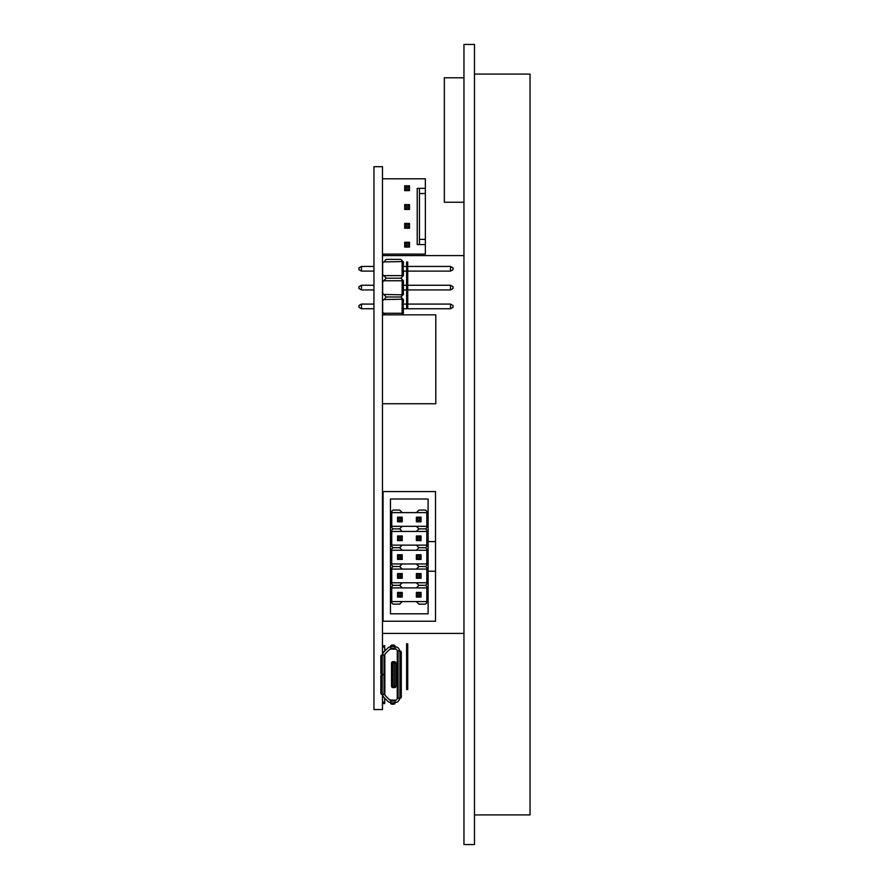 <?xml version="1.0" encoding="UTF-8"?>
<svg xmlns="http://www.w3.org/2000/svg" width="889" height="889" viewBox="0 0 889 889"><rect width="100%" height="100%" fill="white"/><g stroke="black" fill="none" stroke-linecap="round" stroke-linejoin="round"><path stroke-width="1.33" d="M417.774 556.181L416.363 554.769L421.03 554.769L421.03 559.437L416.363 559.437L416.363 554.769L421.03 554.769L419.619 556.181L417.774 556.181L417.774 558.025L419.619 558.025L419.619 556.181M419.619 558.025L421.03 559.437M416.363 559.437L417.774 558.025M419.441 239.363L419.441 244.553L425.364 244.553L425.364 239.363L419.441 239.363L419.441 188.357L417.219 188.357L417.219 244.553L419.441 244.553M419.441 188.357L425.364 188.357L425.364 178.8L382.47 178.8M382.47 254.11L425.364 254.11L425.364 244.553M425.364 188.357L425.364 193.546L419.441 193.546M425.364 239.363L425.364 193.546M403.028 276.001L402.128 275.623L403.406 275.623L403.028 261.555L383.737 261.933L382.67 262.988L382.67 274.568L386.293 278.19L400.85 278.19L403.406 275.623L403.406 271.112L406.617 271.112M403.406 280.746L403.406 294.448L403.406 280.746L402.128 280.746L402.128 294.448L403.028 294.815L383.737 294.448L382.67 293.381L382.67 281.802L386.293 278.19M401.817 314.85L403.028 313.639L402.128 313.261L403.406 313.261L403.028 299.193L383.737 299.56L382.67 300.626L382.67 312.206L385.326 314.85M402.128 261.933L402.128 275.623L383.737 275.623M403.028 261.555L400.85 259.366L386.293 259.366L384.881 260.777M403.406 264.666L403.406 261.933L403.406 264.666M384.881 276.779L382.67 274.568M384.881 295.593L382.67 293.381M403.028 294.815L400.85 297.004L386.293 297.004L383.737 294.448M384.881 279.591L383.737 280.746L402.128 280.746L403.028 280.368L400.85 278.19M402.128 299.56L402.128 313.261L383.737 313.261M386.293 297.004L384.881 298.415M403.028 299.193L400.85 297.004M403.028 313.639L403.406 308.75L450.49 308.75L450.49 304.082L453.012 305.483L453.012 307.338L450.49 308.75M403.406 302.304L403.406 299.56L403.406 302.304M384.881 314.417L382.67 312.206M428.109 541.59L435.51 541.59L435.51 571.227L428.109 571.227L428.109 498.996L390.471 498.996L390.471 613.821L428.109 613.821L428.109 571.227M435.51 541.59L435.51 491.584L383.059 491.584L383.059 621.233L435.51 621.233L435.51 571.227M417.774 593.808L416.363 592.407L421.03 592.407L421.03 597.075L416.363 597.075L416.363 592.407L421.03 592.407L419.619 593.808L417.774 593.808L417.774 595.663L419.619 595.663L419.619 593.808M419.619 595.663L421.03 597.075M416.363 597.075L417.774 595.663M398.95 518.543L397.55 517.142L402.217 517.142L402.217 521.81L397.55 521.81L397.55 517.142L402.217 517.142L400.806 518.543L398.95 518.543L398.95 520.398L400.806 520.398L400.806 518.543M400.806 520.398L402.217 521.81M397.55 521.81L398.95 520.398M398.95 574.994L397.55 573.594L402.217 573.594L402.217 578.261L397.55 578.261L397.55 573.594L402.217 573.594L400.806 574.994L398.95 574.994L398.95 576.85L400.806 576.85L400.806 574.994M400.806 576.85L402.217 578.261M397.55 578.261L398.95 576.85M406.173 226.773L408.029 226.773L408.029 224.917L406.173 224.917L406.173 226.773L404.695 228.251L409.507 228.251L408.029 226.773M409.507 228.251L409.507 223.439L408.029 224.917M409.507 223.439L404.695 223.439L406.173 224.917M404.695 223.439L404.695 228.251M406.617 677.407L407.729 677.407L407.729 689.586L406.617 689.586L406.617 643.803L407.729 643.803L407.729 656.026L406.617 656.026M407.729 677.407L407.729 656.026M390.471 601.586L393.027 604.153L399.65 604.153L402.217 601.586L426.82 601.586L426.82 587.896L391.749 587.896L391.749 601.586L402.217 601.586M390.471 582.773L393.027 585.329L399.65 585.329L393.027 585.329L390.471 587.896M398.95 593.808L397.55 592.407L402.217 592.407L402.217 597.075L397.55 597.075L397.55 592.407L402.217 592.407L400.806 593.808L398.95 593.808L398.95 595.663L400.806 595.663L400.806 593.808M402.217 582.773L426.82 582.773L426.82 569.071L391.749 569.071L391.749 582.773L402.217 582.773L399.65 585.329L402.217 587.896M426.82 601.586L427.731 601.964L425.542 604.153L418.919 604.153L416.363 601.586M416.363 587.896L418.919 585.329L425.542 585.329L418.919 585.329L416.363 582.773M390.849 587.518L391.749 587.896M391.749 601.586L390.849 601.964M426.82 587.896L427.731 587.518L425.542 585.329L427.731 583.151L426.82 582.773M390.471 563.959L393.027 566.515L399.65 566.515L393.027 566.515L390.471 569.071M421.03 578.261L421.03 573.594L416.363 573.594L421.03 573.594L419.619 574.994L419.619 576.85L417.774 576.85L416.363 578.261L421.03 578.261L419.619 576.85M402.217 563.959L426.82 563.959L426.82 550.258L391.749 550.258L391.749 563.959L402.217 563.959L399.65 566.515L402.217 569.071M416.363 569.071L418.919 566.515L425.542 566.515L418.919 566.515L416.363 563.959M390.849 568.704L391.749 569.071M391.749 582.773L390.849 583.151M426.82 569.071L427.731 568.704L425.542 566.515L427.731 564.326L426.82 563.959M390.471 545.135L393.027 547.702L399.65 547.702L393.027 547.702L390.471 550.258M398.95 556.181L397.55 554.769L402.217 554.769L402.217 559.437L397.55 559.437L397.55 554.769L402.217 554.769L400.806 556.181L398.95 556.181L398.95 558.025L400.806 558.025L400.806 556.181M402.217 545.135L426.82 545.135L426.82 531.444L391.749 531.444L391.749 545.135L402.217 545.135L399.65 547.702L402.217 550.258M416.363 550.258L418.919 547.702L425.542 547.702L418.919 547.702L416.363 545.135M390.849 549.88L391.749 550.258M391.749 563.959L390.849 564.326M426.82 550.258L427.731 549.88L425.542 547.702L427.731 545.513L426.82 545.135M391.504 670.762L391.504 663.161A1.478 1.478 0 0 1 392.982 661.683L394.472 661.683A1.478 1.478 0 0 1 395.949 663.161L395.949 686.13A1.478 1.478 0 0 1 394.472 687.608L392.982 687.608A1.478 1.478 0 0 1 391.504 686.13L392.393 685.652L392.393 682.908L391.504 682.908L391.504 670.762L392.616 670.762L392.616 668.906L391.504 668.906M391.504 683.352L391.504 685.208L392.616 685.208L392.616 683.352L391.504 682.908M391.504 675.573L392.616 675.573L392.616 673.718L391.504 673.718M391.504 665.939L392.616 665.939L392.616 664.094L391.504 664.094M391.504 680.385L392.616 680.385L392.616 678.54L391.504 678.54M358.956 269.7L358.956 267.856L361.479 266.444L361.479 271.112L358.956 269.7M450.49 271.112L450.49 266.444L453.012 267.856L453.012 269.7L450.49 271.112L407.729 271.112M373.947 271.112L361.479 271.112M450.49 266.444L407.729 266.444M406.617 266.444L403.406 266.444M373.947 266.444L361.479 266.444M406.173 189.135L408.029 189.135L408.029 187.29L406.173 187.29L406.173 189.135L404.695 190.624L409.507 190.624L408.029 189.135M409.507 190.624L409.507 185.801L408.029 187.29M409.507 185.801L404.695 185.801L406.173 187.29M404.695 185.801L404.695 190.624M382.47 314.85L435.81 314.85L435.81 403.75L382.47 403.75M417.774 539.212L416.363 540.623L421.03 540.623L419.619 539.212L417.774 539.212L417.774 537.356L416.363 535.956L416.363 540.623M417.774 537.356L419.619 537.356L421.03 535.956L416.363 535.956L421.03 535.956L421.03 540.623M419.619 537.356L419.619 539.212M398.95 537.356L397.55 535.956L402.217 535.956L402.217 540.623L397.55 540.623L397.55 535.956L402.217 535.956L400.806 537.356L398.95 537.356L398.95 539.212L400.806 539.212L400.806 537.356M400.806 539.212L402.217 540.623M397.55 540.623L398.95 539.212M390.471 526.321L393.027 528.877L399.65 528.877L393.027 528.877L390.471 531.444M402.217 526.321L426.82 526.321L426.82 512.62L391.749 512.62L391.749 526.321L402.217 526.321L399.65 528.877L402.217 531.444M416.363 531.444L418.919 528.877L425.542 528.877L418.919 528.877L416.363 526.321M390.849 531.066L391.749 531.444M391.749 545.135L390.849 545.513M426.82 531.444L427.731 531.066L425.542 528.877L427.731 526.699L426.82 526.321M417.774 576.85L417.774 574.994L416.363 573.594L416.363 578.261M417.774 574.994L419.619 574.994M402.217 512.62L399.65 510.064L393.027 510.064L390.471 512.62M417.774 518.543L416.363 517.142L421.03 517.142L421.03 521.81L416.363 521.81L416.363 517.142L421.03 517.142L419.619 518.543L417.774 518.543L417.774 520.398L419.619 520.398L419.619 518.543M416.363 512.62L418.919 510.064L425.542 510.064L427.731 512.253L426.82 512.62M390.849 512.253L391.749 512.62M391.749 526.321L390.849 526.699M400.806 595.663L402.217 597.075M397.55 597.075L398.95 595.663M406.173 245.586L408.029 245.586L408.029 243.742L406.173 243.742L406.173 245.586L404.695 247.075L409.507 247.075L408.029 245.586M409.507 247.075L409.507 242.253L408.029 243.742M409.507 242.253L404.695 242.253L406.173 243.742M404.695 242.253L404.695 247.075M385.17 695.454L389.349 699.632A1.856 1.856 0 0 0 390.66 700.165L395.394 700.165A2.589 2.589 0 0 0 396.094 700.076M395.949 670.873L397.261 670.873L397.25 678.429L395.949 678.429M396.094 649.226A2.589 2.589 0 0 0 395.394 649.126L390.66 649.126A1.856 1.856 0 0 0 389.349 649.67L385.17 653.848M391.504 666.383L392.393 666.383L392.393 663.65L391.504 663.65M391.504 671.206L392.393 671.206L392.393 668.461L391.504 668.461M391.504 676.018L392.393 676.018L392.393 673.273L391.504 673.273M391.504 680.83L392.393 680.83L392.393 678.096L391.504 678.096M361.479 304.071L361.479 308.739L358.956 307.338L358.956 305.483L361.479 304.071L373.947 304.082M403.406 304.082L406.617 304.082M407.729 304.082L450.49 304.082M361.479 308.739L373.947 308.75M406.173 207.959L408.029 207.959L408.029 206.104L406.173 206.104L406.173 207.959L404.695 209.437L409.507 209.437L408.029 207.959M409.507 209.437L409.507 204.626L408.029 206.104M409.507 204.626L404.695 204.626L406.173 206.104M404.695 204.626L404.695 209.437M389.726 699.965L395.405 700.21A1.856 1.856 0 0 0 397.261 698.354L397.261 650.937L399.483 650.937A4.078 4.078 0 0 0 395.405 646.87L395.038 648.281L390.649 648.281L390.649 646.225A1.478 1.145 -0 0 1 392.127 645.092L393.549 645.092A1.478 1.145 -0 0 1 395.038 646.225L395.038 649.092L390.649 649.092L390.649 646.87L390.615 649.092A1.856 1.856 0 0 0 389.338 649.637L385.404 653.559A1.856 1.856 0 0 0 384.859 654.871L384.859 674.573L383.37 674.573L384.859 674.573M384.859 674.718L384.859 694.431A1.856 1.856 0 0 0 385.404 695.731L389.338 699.665A1.856 1.856 0 0 0 390.649 700.21L390.649 702.432L390.615 700.21M395.038 649.092L395.405 649.092A1.856 1.856 0 0 1 397.261 650.937M397.261 698.354L398.094 698.354L398.094 650.937L400.139 650.937A1.478 1.156 90 0 1 401.295 652.426L401.295 696.876A1.478 1.156 90 0 1 400.139 698.354L399.483 698.354A4.078 4.078 0 0 1 395.405 702.432L395.038 701.01L395.038 703.066A1.478 1.145 180 0 1 393.549 704.21L392.127 704.21A1.478 1.145 180 0 1 390.649 703.066L390.649 701.01L395.038 701.01L395.038 700.21M380.825 673.095L382.203 673.095A1.478 1.156 90 0 0 383.37 674.573L381.981 674.573A1.478 1.156 -90 0 1 380.825 673.095L380.825 656.349A1.478 1.156 -90 0 1 381.981 654.871L382.637 654.871A4.078 4.078 0 0 1 383.837 651.993L387.76 648.059A4.078 4.078 0 0 1 390.649 646.87M384.859 694.431L382.637 694.431A4.078 4.078 0 0 0 383.837 697.309L387.76 701.232A4.078 4.078 0 0 0 390.649 702.432M390.615 649.092A1.856 1.856 0 0 1 390.649 649.092L389.726 649.337M398.75 698.354A1.478 1.156 -90 0 0 399.917 696.876L401.295 696.876M401.295 652.426L399.917 652.426L399.917 696.876M399.917 652.426A1.478 1.156 -90 0 0 398.75 650.937M384.026 674.573L384.026 654.871L384.859 654.871M382.203 673.095L382.203 656.349L380.825 656.349M383.37 654.871A1.478 1.156 90 0 0 382.203 656.349M381.981 674.718L383.37 674.718A1.478 1.156 90 0 0 382.203 676.207L380.825 676.207A1.478 1.156 -90 0 1 381.981 674.718M384.026 674.718L384.026 694.431L381.981 694.431A1.478 1.156 -90 0 1 380.825 692.942L380.825 676.207M380.825 692.942L382.203 692.942L382.203 676.207M382.203 692.942A1.478 1.156 90 0 0 383.37 694.431M390.649 701.654A1.478 1.145 0 0 0 392.127 702.788L392.127 704.21M393.549 704.21L393.549 702.788L392.127 702.788M393.549 702.788A1.478 1.145 0 0 0 395.038 701.654M392.127 645.092L392.127 646.503L393.549 646.503L393.549 645.092M392.127 646.503A1.478 1.145 180 0 0 390.649 647.648M395.038 647.648A1.478 1.145 180 0 0 393.549 646.503M382.47 702.266L382.603 694.431M382.47 702.066L384.693 702.099L384.759 698.232M384.693 702.099L384.67 703.588L382.47 703.543M384.759 651.059L384.693 647.192L382.47 647.036M382.603 654.871L382.47 647.236M382.47 645.747L384.67 645.714L384.693 647.192M419.619 520.398L421.03 521.81M416.363 521.81L417.774 520.398M400.806 558.025L402.217 559.437M397.55 559.437L398.95 558.025M358.956 288.525L358.956 286.669L361.479 285.258L361.479 289.925L358.956 288.525M450.49 289.925L450.49 285.258L453.012 286.669L453.012 288.525L450.49 289.925L407.729 289.925M406.617 289.925L403.028 289.925M373.947 289.925L361.479 289.925M450.49 285.258L407.729 285.258M406.617 285.258L403.028 285.258M373.947 285.258L361.479 285.258M406.617 295.615L407.729 295.615L407.729 307.794L406.617 307.794L406.617 262.011L407.729 262.011L407.729 274.234L406.617 274.234M407.729 295.615L407.729 274.234M382.47 633.413L463.958 633.413M382.47 255.588L463.958 255.588M382.47 654.871L382.47 166.688L373.947 166.688L373.947 709.566L382.47 709.566L382.47 694.431M463.958 44.45L463.958 844.55L474.482 844.55L474.482 44.45L463.958 44.45M474.482 814.913L530.044 814.913L530.044 74.087L474.482 74.087M463.958 202.248L444.333 202.248L444.333 77.788L463.958 77.788M407.729 684.03L406.617 684.03M406.617 649.359L407.729 649.359M407.729 679.585L406.617 679.585M406.617 653.848L407.729 653.848M407.729 678.496L406.617 678.496M407.729 654.937L406.617 654.937M391.504 686.13L394.472 686.13L394.472 663.161L392.982 663.161L392.982 687.608M391.504 663.161L392.982 663.161L392.982 661.683M395.949 686.13L394.472 686.13L394.472 687.608M394.472 661.683L394.472 663.161L395.949 663.161M407.729 302.238L406.617 302.238M406.617 267.567L407.729 267.567M407.729 297.793L406.617 297.793M406.617 272.056L407.729 272.056M407.729 296.704L406.617 296.704M407.729 273.145L406.617 273.145"/></g></svg>
